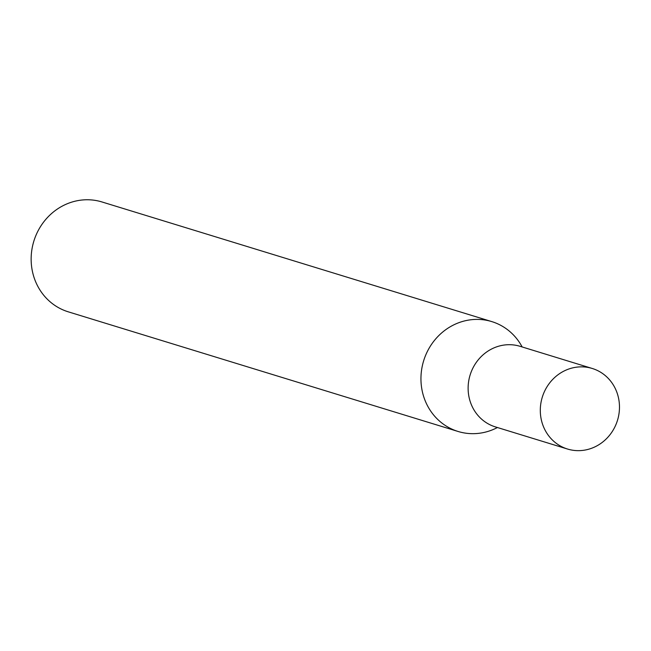 <?xml version="1.0" encoding="UTF-8"?>
<svg xmlns="http://www.w3.org/2000/svg" width="651" height="651" viewBox="0 0 651 651"><rect width="100%" height="100%" fill="white"/><g stroke="black" fill="none" stroke-linecap="round" stroke-linejoin="round"><path stroke-width="0.98" d="M522.159 346.959A57.459 53.642 107.1 0 0 491.79 321.602L101.987 201.965A57.459 53.642 107.1 0 0 32.55 246.102A57.459 53.642 107.1 0 0 68.265 311.829L458.068 431.467A57.459 53.642 107.1 0 0 497.429 427.52M491.79 321.602A57.459 53.642 107.1 0 0 422.353 365.74A57.459 53.642 107.1 0 0 458.068 431.467M567.526 449.035A42.136 39.337 -72.9 0 1 542.283 397.208A42.136 39.337 -72.9 0 1 592.255 368.474A42.136 39.337 -72.9 0 1 618.45 416.673A42.136 39.337 -72.9 0 1 567.526 449.035L495.346 426.885A42.136 39.337 -72.9 0 1 470.103 375.057A42.136 39.337 -72.9 0 1 520.076 346.316L519.734 346.177M494.988 426.804L495.346 426.885A42.136 39.337 -72.9 0 1 470.103 375.057A42.136 39.337 -72.9 0 1 520.076 346.316L592.255 368.474"/></g></svg>
